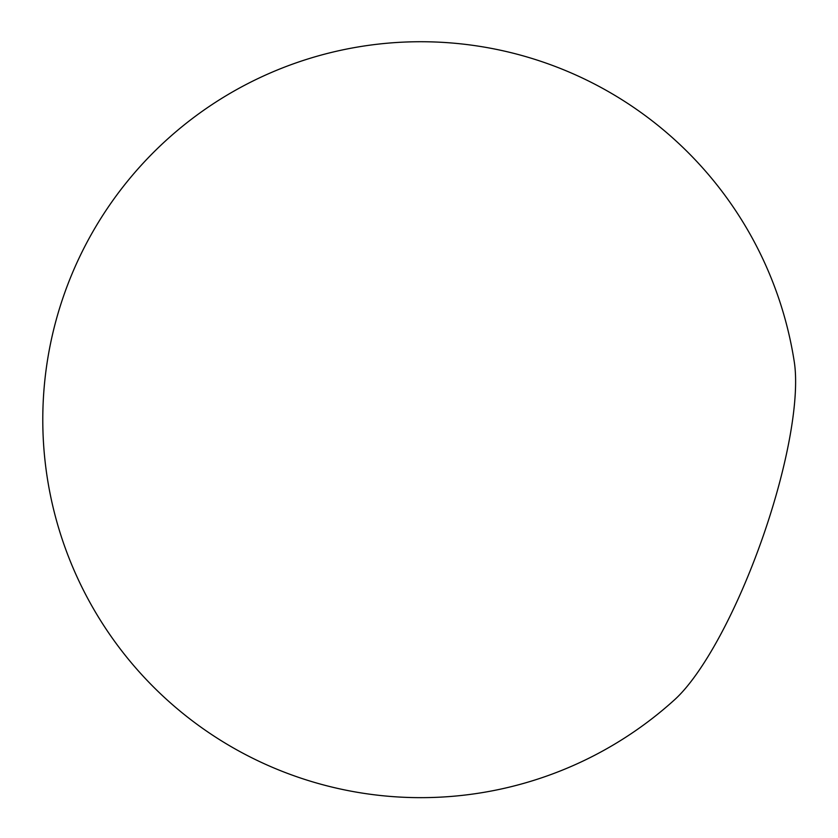 <?xml version="1.0" encoding="UTF-8"?>
<svg xmlns="http://www.w3.org/2000/svg" width="838" height="838" viewBox="0 0 838 838"><rect width="100%" height="100%" fill="white"/><g stroke="black" fill="none" stroke-linecap="round" stroke-linejoin="round"><path stroke-width="1.26" d="M794.256 361.702A198.061 50.238 109.5 0 1 763.827 534.162A198.061 50.238 109.5 0 1 674.81 699.552A377.98 377.98 0 0 1 63.374 296.631A377.98 377.98 0 0 1 794.256 361.702"/></g></svg>
